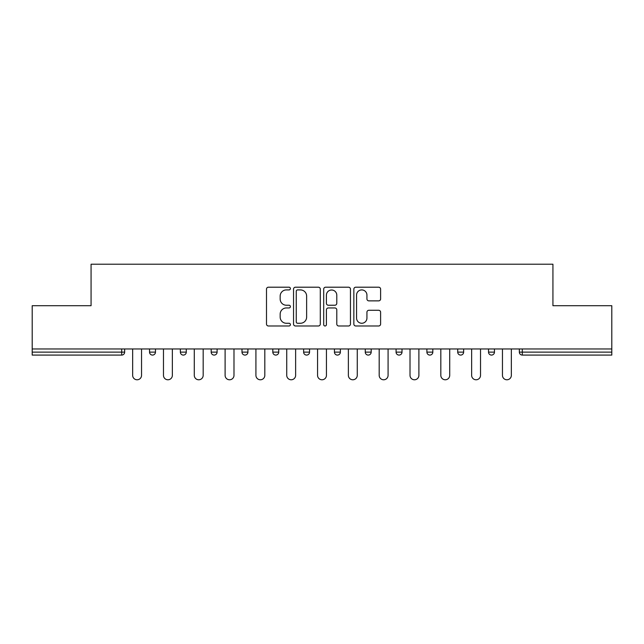 <?xml version="1.0" encoding="UTF-8"?>
<svg xmlns="http://www.w3.org/2000/svg" width="644" height="644" viewBox="0 0 644 644"><rect width="100%" height="100%" fill="white"/><g stroke="black" fill="none" stroke-linecap="round" stroke-linejoin="round"><path stroke-width="0.97" d="M290.396 288.56A1.36 1.36 0 0 0 289.035 287.2L268.435 287.2A1.94 1.94 0 0 0 266.495 289.14L266.495 324.045A1.94 1.94 0 0 0 268.435 325.985L289.035 325.985A1.36 1.36 0 0 0 290.396 324.624A1.36 1.36 0 0 0 289.035 323.264L286.371 323.264A6.207 6.207 0 0 1 280.164 317.065L280.164 314.151A6.207 6.207 0 0 1 286.371 307.953L289.035 307.953A1.36 1.36 0 0 0 290.396 306.592A1.36 1.36 0 0 0 289.035 305.232L286.371 305.232A6.207 6.207 0 0 1 280.164 299.025L280.164 296.119A6.207 6.207 0 0 1 286.371 289.913L289.035 289.913A1.36 1.36 0 0 0 290.396 288.56M378.672 300.869A1.94 1.94 0 0 0 380.604 298.929L380.604 289.14A1.94 1.94 0 0 0 378.672 287.2L355.786 287.2A1.94 1.94 0 0 0 353.846 289.14L353.846 324.045A1.94 1.94 0 0 0 355.786 325.985L378.672 325.985A1.94 1.94 0 0 0 380.604 324.045L380.604 312.211A1.94 1.94 0 0 0 378.672 310.279L368.875 310.279A1.94 1.94 0 0 0 366.935 312.211L366.935 318.08A5.184 5.184 0 0 1 361.751 323.264A5.184 5.184 0 0 1 356.567 318.08L356.567 295.105A5.184 5.184 0 0 1 361.751 289.913A5.184 5.184 0 0 1 366.935 295.105L366.935 298.929A1.94 1.94 0 0 0 368.875 300.869L378.672 300.869M32.2 348.968L32.2 305.699L91.07 305.699L91.07 264.217L552.93 264.217L552.93 305.699L611.8 305.699L611.8 348.968L32.2 348.968L32.2 352.123L121.692 352.123L121.692 348.968M320.301 289.14A1.94 1.94 0 0 0 318.361 287.2L295.483 287.2A1.94 1.94 0 0 0 293.543 289.14L293.543 324.045A1.94 1.94 0 0 0 295.483 325.985L318.361 325.985A1.94 1.94 0 0 0 320.301 324.045L320.301 289.14M325.639 287.2L348.517 287.2A1.94 1.94 0 0 1 350.457 289.14L350.457 324.045A1.94 1.94 0 0 1 348.517 325.985L338.728 325.985A1.94 1.94 0 0 1 336.788 324.045L336.788 309.885A1.94 1.94 0 0 0 334.848 307.953L328.351 307.953A1.94 1.94 0 0 0 326.411 309.885L326.411 324.624A1.36 1.36 0 0 1 325.051 325.985A1.36 1.36 0 0 1 323.699 324.624L323.699 289.14A1.94 1.94 0 0 1 325.639 287.2M121.692 355.086A2.962 2.962 0 0 0 124.654 352.123L121.692 352.123L121.692 355.086A2.962 2.962 0 0 0 124.654 352.123L124.654 348.968L124.654 352.123A2.962 2.962 0 0 1 121.692 355.086L32.2 355.086L32.2 352.123M611.8 348.968L611.8 355.086L522.308 355.086A2.962 2.962 0 0 1 519.346 352.123L519.346 348.968L519.346 352.123A2.962 2.962 0 0 0 522.308 355.086A2.962 2.962 0 0 1 519.346 352.123L611.8 352.123M149.545 348.968L149.545 352.123L149.545 348.968M152.507 355.086A2.962 2.962 0 0 1 149.545 352.123A2.962 2.962 0 0 0 152.507 355.086A2.962 2.962 0 0 0 155.47 352.123L155.47 348.968L155.47 352.123A2.962 2.962 0 0 1 152.507 355.086A2.962 2.962 0 0 1 149.545 352.123L155.47 352.123A2.962 2.962 0 0 1 152.507 355.086M180.36 348.968L180.36 352.123L180.36 348.968M186.285 348.968L186.285 352.123L186.285 348.968M211.176 348.968L211.176 352.123L211.176 348.968M217.1 348.968L217.1 352.123L217.1 348.968M241.991 348.968L241.991 352.123L241.991 348.968M247.924 348.968L247.924 352.123L247.924 348.968M272.815 348.968L272.815 352.123L272.815 348.968M278.739 348.968L278.739 352.123L278.739 348.968M309.555 348.968L309.555 352.123L303.63 352.123A2.962 2.962 0 0 0 306.592 355.086A2.962 2.962 0 0 1 303.63 352.123L303.63 348.968M334.445 348.968L334.445 352.123L334.445 348.968M340.37 348.968L340.37 352.123L340.37 348.968M365.261 348.968L365.261 352.123L365.261 348.968M371.186 348.968L371.186 352.123A2.962 2.962 0 0 1 368.223 355.086A2.962 2.962 0 0 1 365.261 352.123L371.186 352.123A2.962 2.962 0 0 1 368.223 355.086M396.076 348.968L396.076 352.123L396.076 348.968M402.009 348.968L402.009 352.123L402.009 348.968M426.9 348.968L426.9 352.123L426.9 348.968M432.824 348.968L432.824 352.123L432.824 348.968M457.715 348.968L457.715 352.123L457.715 348.968M463.64 348.968L463.64 352.123L463.64 348.968M488.53 348.968L488.53 352.123L488.53 348.968M494.455 348.968L494.455 352.123L494.455 348.968M183.323 355.086A2.962 2.962 0 0 1 180.36 352.123A2.962 2.962 0 0 0 183.323 355.086A2.962 2.962 0 0 0 186.285 352.123A2.962 2.962 0 0 1 183.323 355.086A2.962 2.962 0 0 1 180.36 352.123L186.285 352.123A2.962 2.962 0 0 1 183.323 355.086M214.138 355.086A2.962 2.962 0 0 1 211.176 352.123A2.962 2.962 0 0 0 214.138 355.086A2.962 2.962 0 0 0 217.1 352.123A2.962 2.962 0 0 1 214.138 355.086A2.962 2.962 0 0 1 211.176 352.123L217.1 352.123A2.962 2.962 0 0 1 214.138 355.086M244.953 355.086A2.962 2.962 0 0 1 241.991 352.123A2.962 2.962 0 0 0 244.953 355.086A2.962 2.962 0 0 0 247.924 352.123A2.962 2.962 0 0 1 244.953 355.086A2.962 2.962 0 0 1 241.991 352.123L247.924 352.123A2.962 2.962 0 0 1 244.953 355.086M275.777 355.086A2.962 2.962 0 0 1 272.815 352.123A2.962 2.962 0 0 0 275.777 355.086A2.962 2.962 0 0 0 278.739 352.123A2.962 2.962 0 0 1 275.777 355.086A2.962 2.962 0 0 1 272.815 352.123L278.739 352.123A2.962 2.962 0 0 1 275.777 355.086M306.592 355.086A2.962 2.962 0 0 0 309.555 352.123A2.962 2.962 0 0 1 306.592 355.086A2.962 2.962 0 0 1 303.63 352.123M337.408 355.086A2.962 2.962 0 0 1 334.445 352.123L340.37 352.123A2.962 2.962 0 0 1 337.408 355.086A2.962 2.962 0 0 0 340.37 352.123A2.962 2.962 0 0 1 337.408 355.086M399.047 355.086A2.962 2.962 0 0 1 396.076 352.123A2.962 2.962 0 0 0 399.047 355.086A2.962 2.962 0 0 0 402.009 352.123A2.962 2.962 0 0 1 399.047 355.086A2.962 2.962 0 0 1 396.076 352.123L402.009 352.123M429.862 355.086A2.962 2.962 0 0 1 426.9 352.123A2.962 2.962 0 0 0 429.862 355.086A2.962 2.962 0 0 0 432.824 352.123A2.962 2.962 0 0 1 429.862 355.086A2.962 2.962 0 0 1 426.9 352.123L432.824 352.123A2.962 2.962 0 0 1 429.862 355.086M460.677 355.086A2.962 2.962 0 0 1 457.715 352.123L463.64 352.123A2.962 2.962 0 0 1 460.677 355.086A2.962 2.962 0 0 0 463.64 352.123M491.493 355.086A2.962 2.962 0 0 1 488.53 352.123L494.455 352.123A2.962 2.962 0 0 1 491.493 355.086A2.962 2.962 0 0 0 494.455 352.123M297.617 289.913A1.36 1.36 0 0 0 296.256 291.273L296.256 321.911A1.36 1.36 0 0 0 297.617 323.264L300.426 323.264A6.207 6.207 0 0 0 306.633 317.065L306.633 296.119A6.207 6.207 0 0 0 300.426 289.913L297.617 289.913M336.788 295.202A5.184 5.184 0 0 0 331.596 290.009A5.184 5.184 0 0 0 326.411 295.202L326.411 303.292A1.94 1.94 0 0 0 328.351 305.232L334.848 305.232A1.94 1.94 0 0 0 336.788 303.292L336.788 295.202M132.656 375.339L132.656 348.968L132.656 375.339A4.444 4.444 0 0 0 137.1 379.783A4.444 4.444 0 0 0 141.543 375.339L141.543 348.968M163.471 375.339L163.471 348.968L163.471 375.339A4.444 4.444 0 0 0 167.915 379.783A4.444 4.444 0 0 0 172.359 375.339L172.359 348.968M194.287 375.339L194.287 348.968L194.287 375.339A4.444 4.444 0 0 0 198.73 379.783A4.444 4.444 0 0 0 203.174 375.339L203.174 348.968M225.102 375.339L225.102 348.968L225.102 375.339A4.444 4.444 0 0 0 229.546 379.783A4.444 4.444 0 0 0 233.989 375.339L233.989 348.968M255.918 375.339L255.918 348.968L255.918 375.339A4.444 4.444 0 0 0 260.369 379.783A4.444 4.444 0 0 0 264.813 375.339L264.813 348.968M286.741 375.339L286.741 348.968L286.741 375.339A4.444 4.444 0 0 0 291.185 379.783A4.444 4.444 0 0 0 295.628 375.339L295.628 348.968M317.556 375.339L317.556 348.968L317.556 375.339A4.444 4.444 0 0 0 322 379.783A4.444 4.444 0 0 0 326.444 375.339L326.444 348.968M348.372 375.339L348.372 348.968L348.372 375.339A4.444 4.444 0 0 0 352.815 379.783A4.444 4.444 0 0 0 357.259 375.339L357.259 348.968M379.187 375.339L379.187 348.968L379.187 375.339A4.444 4.444 0 0 0 383.631 379.783A4.444 4.444 0 0 0 388.082 375.339L388.082 348.968M410.011 375.339L410.011 348.968L410.011 375.339A4.444 4.444 0 0 0 414.454 379.783A4.444 4.444 0 0 0 418.898 375.339L418.898 348.968M440.826 375.339L440.826 348.968L440.826 375.339A4.444 4.444 0 0 0 445.27 379.783A4.444 4.444 0 0 0 449.713 375.339L449.713 348.968M471.641 375.339L471.641 348.968L471.641 375.339A4.444 4.444 0 0 0 476.085 379.783A4.444 4.444 0 0 0 480.529 375.339L480.529 348.968M502.457 375.339L502.457 348.968L502.457 375.339A4.444 4.444 0 0 0 506.9 379.783A4.444 4.444 0 0 0 511.344 375.339L511.344 348.968M522.308 348.968L522.308 355.086"/></g></svg>
